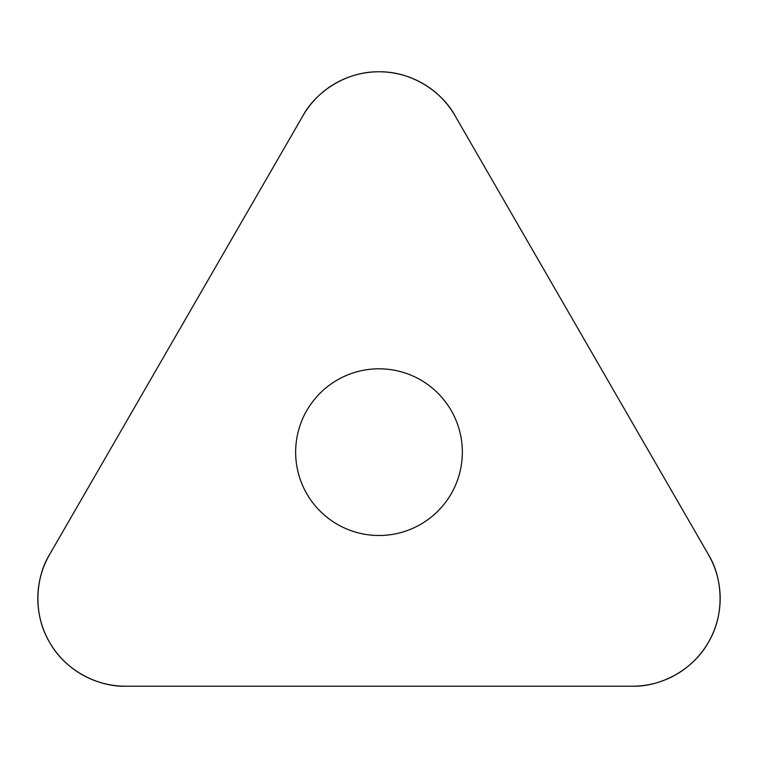 <?xml version="1.0" encoding="UTF-8"?>
<svg xmlns="http://www.w3.org/2000/svg" width="758" height="758" viewBox="0 0 758 758"><rect width="100%" height="100%" fill="white"/><g stroke="black" fill="none" stroke-linecap="round" stroke-linejoin="round"><path stroke-width="1.14" d="M302.982 115.671L49.592 554.553A87.776 87.776 0 0 0 125.61 686.217L632.39 686.217A87.776 87.776 0 0 0 708.408 554.553L455.018 115.671A87.776 87.776 0 0 0 302.982 115.671M306.819 493.818A83.342 83.342 0 0 0 451.181 493.818A83.342 83.342 0 0 0 379 368.805A83.342 83.342 0 0 0 306.819 493.818M708.408 554.553L455.018 115.671C443.307 93.698 413.754 71.328 379 71.783C344.246 71.328 314.693 93.698 302.982 115.671L49.592 554.553C36.422 575.682 31.817 612.455 49.592 642.329C66.581 672.659 100.729 687.061 125.61 686.217L632.39 686.217C657.271 687.061 691.419 672.659 708.408 642.329C726.183 612.455 721.578 575.682 708.408 554.553"/></g></svg>
